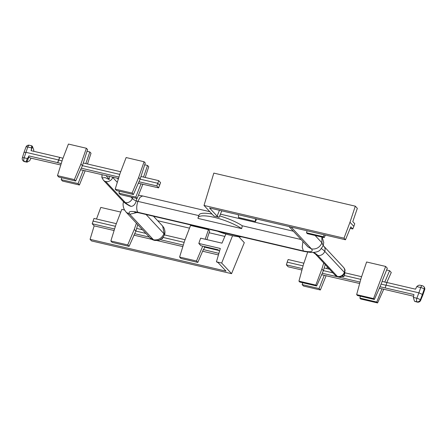 <?xml version="1.0" encoding="UTF-8"?>
<svg xmlns="http://www.w3.org/2000/svg" width="447" height="447" viewBox="0 0 447 447"><rect width="100%" height="100%" fill="white"/><g stroke="black" fill="none" stroke-linecap="round" stroke-linejoin="round"><path stroke-width="0.67" d="M137.145 212.454L129.747 214.286L153.461 239.81L150.22 238.061L126.233 212.28L124.311 209.615C122.936 206.385 122.718 203.737 123.646 201.67M150.421 238.262L150.712 238.525C151.678 239.424 153.103 240.073 154.975 240.464L157.88 240.425C160.713 240.017 162.898 238.15 164.446 234.837L164.451 234.831C165.278 232.965 165.111 230.646 163.932 227.869L162.635 226.059L164.446 234.837L163.982 233.725L146.096 214.51L163.982 233.731C161.797 238.368 158.311 240.402 153.511 239.821L129.747 214.286L126.233 212.28M129.066 246.353L135.86 231.077L134.284 229.384L127.741 244.928L129.066 246.353L112.186 242.403L110.862 240.983L115.79 225.059L121.796 209.392L124.545 210.034M127.741 244.928L110.862 240.983M134.284 229.384L136.419 223.221M137.765 224.668L135.86 231.077L145.918 233.429M217.6 231.222A25.887 6.269 -160.4 0 0 230.887 235.373A25.887 6.269 -160.4 0 0 241.682 236.854M205.179 239.234L208.498 229.657L209.721 230.976L206.872 239.631M218.806 250.471L204.603 247.152L204.782 246.638M321.851 237.055L321.957 242.833C319.778 247.476 316.286 249.51 311.486 248.929C313.565 251.795 310.861 252.471 303.379 250.957L304.223 251.471L311.118 252.499C315.336 252.499 318.286 251.728 319.974 250.18L323.198 245.777L323.745 242.447L322.125 237.122M232.541 235.742L221.684 263.06L216.426 261.83L220.31 248.476L198.831 243.453L199.692 240.804L200.664 238.178L221.975 243.157L225.864 234.044M198.831 243.453L200.966 245.744L218.147 249.761L219.561 251.275M218.957 253.393L203.346 249.555L197.809 262.423L180.929 258.478L179.605 257.053L184.533 241.129L190.539 225.461L208.498 229.657M183.315 245.062L160.188 239.653M149.354 237.117L134.821 233.72M114.572 228.987L92.194 223.757L94.161 225.869L114.097 230.529M218.505 254.941L202.625 251.225M182.84 246.604L156.942 240.547M151.907 239.368L133.882 235.156M92.194 223.757L93.982 218.438L116.326 223.662M93.015 221.064L115.41 226.299M96.502 219.024L100.793 207.414L120.768 212.079M216.426 261.83A2.917 0.704 -160.4 0 1 218.427 262.97L226.02 271.133L90.076 239.352L91.557 240.944L231.557 273.67L244.302 242.665L238.771 236.72M90.076 239.352L94.161 225.869M102.335 177.945L105.006 177.56L109.219 179.538L109.208 176.319M109.219 179.538L106.04 175.582M157.657 220.706L189.511 228.154M209.14 232.742L224.891 236.424M221.684 263.06L231.557 273.67M136.765 228.439L142.526 229.786M164.423 234.904L185.069 239.732M307.922 246.861L311.481 248.929L291.131 227.059L311.486 248.929C313.554 251.795 310.855 252.471 303.373 250.957L302.239 247.275L302.932 241.503M203.564 249.795L204.603 247.152L203.944 246.442M202.731 246.157L196.484 260.998L197.809 262.423M184.153 242.369L162.982 237.418M161.836 238.575L162.44 238.715L162.831 237.597M196.484 260.998L179.605 257.053M162.44 238.715L161.864 238.547M304.223 251.471L138.699 212.778L137.855 212.264C136.346 209.945 136.346 206.313 137.86 201.368L140.073 197.272L142.627 195.97L138.453 195.188M136.849 198.44L136.218 200.999C135.167 204.402 133.469 206.196 131.116 206.385L129.859 205.994C124.702 203.256 123.266 201.547 122.986 201.223A5.75 5.057 -42.9 0 0 125.328 202.564L105.732 181.51A5.75 5.057 -42.9 0 0 112.717 177.448L112.717 177.442A5.75 5.057 -42.9 0 0 112.806 177.163M341.81 276.291L342.307 276.034L343.782 276.816L344.715 274.19L344.855 272.447M341.793 276.347L343.782 276.816M342.307 276.034L343.084 275.419M344.922 270.267L344.754 269.558M345.067 269.859L344.983 270.86M326.131 275.67L320.37 289.974L303.491 286.03L302.161 284.605L302.703 282.727M303.066 265.87L287.181 262.154L286.359 264.853L288.17 266.798L301.943 270.016M323.723 262.965L321.874 269.021L323.36 270.614L322.315 273.257L360.047 282.079M325.215 264.568L323.36 270.614L332.92 272.849M361.601 276.704L344.827 272.782M329.528 269.206L324.259 267.971M360.779 279.364L344.246 275.497M86.981 151.304L89.836 151.974L85.813 163.591M386.979 282.633L382.029 281.37L387.32 268.245L385.644 266.44L366.607 261.992L361.092 278.19L356.656 294.634L357.488 295.534L374.368 299.479L373.536 298.585L356.656 294.634M102.028 177.872L102.022 174.643M385.644 266.44L373.536 298.585M422.823 295.087L424.65 289.762A2.889 0.687 -161.1 0 0 424.494 289.405L422.817 295.115L420.644 300.401A2.889 0.749 22.3 0 0 420.504 299.993A2.889 2.542 137.1 0 1 417.034 301.943L414.738 301.407L414.369 300.876L413.369 297.411L413.956 294.562L380.028 286.75L381.073 284.108L386.018 285.264M413.631 296.244L379.229 288.186M374.368 299.479L380.028 286.75M322.315 273.257L316.655 285.985L299.775 282.04L298.942 281.146L315.822 285.091L321.874 269.021M286.359 264.853L302.334 268.586M359.656 283.51L321.516 274.698M327.36 266.876L326.779 268.563M328.674 268.284L328.45 268.954M359.874 298.099L360.712 298.993L377.592 302.943L376.76 302.043L359.874 298.099L360.416 296.216M377.592 302.943L383.783 289.148M386.739 282.577L391.27 272.486L389.588 270.686L386.616 269.988M384.778 282.118L389.588 270.686M80.549 169.726L83.287 170.368L78.08 183.583L61.2 179.638L61.736 177.755M376.76 302.043L381.967 288.829M303.887 263.21L288.147 259.528L287.181 262.154M386.052 285.152L387.018 282.526L415.514 289.187L416.777 286.605C417.951 285.51 419.012 285.041 419.951 285.197L422.326 285.75A2.889 1.185 103.2 0 0 420.739 287.533L418.884 292.83L386.052 285.152L385.23 287.846M302.161 284.605L319.041 288.555L320.37 289.974M324.254 275.335L319.041 288.555M298.942 281.146L303.379 264.697L307.653 252.147M315.822 285.091L316.655 285.985M382.157 281.509L381.073 284.108M414.587 301.244L417.034 301.943A2.889 1.185 103.2 0 0 417.314 302.116L414.738 301.407M422.326 285.75A2.889 2.889 0 0 1 423.784 286.594A2.889 2.542 137.1 0 1 424.242 289.136L422.381 294.433L418.884 292.83L416.855 298.227A2.889 0.57 -159.4 0 1 420.353 299.831L422.666 294.735L422.381 294.433L420.353 299.831A2.889 2.542 137.1 0 1 416.883 301.781A2.889 1.185 103.2 0 1 416.855 298.227L413.369 297.411M143.526 177.085L147.549 165.463L148.739 166.742L145.202 177.476M301.094 239.531L242.302 225.785L241.676 228.618A25.887 6.269 -160.4 0 0 214.091 217.326A25.887 6.269 -160.4 0 0 198.099 217.667A25.887 6.269 -160.4 0 0 198.021 218.41L241.676 228.618M212.023 214.057A25.887 6.269 -160.4 0 0 199.032 215.035L198.099 217.667M301.088 239.519L242.296 225.78A25.887 6.269 -160.4 0 0 219.695 215.929M315.118 235.485L321.957 242.833L323.198 245.777L321.957 242.833L315.113 235.48M324.148 234.776L323.382 236.714L324.215 237.608L307.335 233.664L306.502 232.77L307.067 230.786M306.502 232.77L323.382 236.714M355.304 206.173L357.332 208.352L352.784 221.623L354.745 223.729L353.834 226.383L349.99 222.254L344.011 238.178L204.011 205.447L213.822 173.101L355.304 206.173L349.99 222.254M238.324 214.716L238.592 217.594L255.472 221.539L238.48 217.477M255.405 218.706L255.366 221.421M256.617 218.991L255.472 221.539M159.668 185.287L157.791 183.276L158.719 180.638L160.579 182.633L158.607 187.869L138.263 183.22M158.607 187.869L156.796 185.924L157.791 183.276L140.107 179.141L145.281 163.026L144.09 161.747L138.626 177.543L140.107 179.141L133.402 194.512L116.522 190.567L115.197 189.142L132.077 193.087L138.626 177.543M204.011 205.447L213.884 216.063L219.142 217.287L221.79 210.85M219.443 210.302L217.141 216.152L209.548 207.989L345.492 239.771L350.806 226.852L352.772 228.965L353.834 226.383M217.141 216.152A2.917 0.704 -160.4 0 0 219.142 217.287M345.492 239.771L344.011 238.178M141.001 183.862L135.793 197.077L137.117 198.502L120.237 194.557L118.913 193.132L119.45 191.249M350.185 228.361L352.772 228.965M147.549 165.463L144.694 164.798M325.36 235.061L324.215 237.608M132.077 193.087L133.402 194.512M156.796 185.924L139.067 181.784M87.489 163.988L91.026 153.248L89.836 151.974M61.2 179.638L62.524 181.063L79.404 185.008L85.17 170.704M79.404 185.008L78.08 183.583M57.646 162.63L28.921 155.914L26.3 160.719L26.619 162.037L24.172 161.339A2.889 1.185 -76.8 0 1 24.144 157.785A2.889 0.654 16.9 0 0 22.35 157.864L24.021 152.343L25.809 152.298L58.641 159.976L57.646 162.63L61.222 163.585M28.519 156.707L28.843 157.048L26.909 162.211L29.647 160.775L31.011 158.16A2.308 0.559 19.6 0 1 28.843 157.048M60.781 164.999L31.011 158.16M83.287 170.368L118.494 178.493M118.936 177.073L81.225 168.156L75.688 181.018L74.364 179.593L80.913 164.055L82.393 165.647L81.354 168.29M62.982 158.255L59.568 157.338L57.786 162.781M59.568 157.338L31.072 150.678L31.726 147.951C31.491 146.527 31.525 145.817 31.832 145.828L31.569 145.923M141.012 176.498L158.719 180.638M120.696 171.749L83.298 163.004L87.567 149.533L86.377 148.259L68.425 144.057L62.418 159.73L57.484 175.649L74.364 179.593M144.09 161.747L126.138 157.551L120.131 173.218L115.197 189.142M83.298 163.004L82.393 165.647L119.768 174.386M80.913 164.055L86.377 148.259M137.117 198.502L142.884 184.192M75.688 181.018L58.808 177.073L57.484 175.649M62.055 160.892L58.78 160.127L59.708 157.489M135.793 197.077L118.913 193.132M102.229 177.895L102.665 177.822L101.782 177.615M26.619 162.037L24.607 161.674A2.889 1.185 -76.8 0 1 24.322 161.501A2.889 2.542 -42.9 0 1 23.149 160.825A2.889 2.889 0 0 0 24.607 161.674M31.592 146.543L31.832 145.828L32.491 146.532L33.843 150.231L33.586 151.265M162.635 226.059L153.5 216.236M109.303 178.169L108.923 179.253M129.747 214.286C127.674 211.42 130.379 210.744 137.855 212.264L303.379 250.957L137.855 212.258C130.368 210.744 127.663 211.42 129.742 214.286M122.986 201.223L103.391 180.169A5.75 5.057 -42.9 0 0 105.732 181.51L125.333 202.564A14.382 3.481 19.6 0 0 131.116 206.385A14.388 3.487 19.6 0 1 125.328 202.564A5.75 5.057 -42.9 0 0 132.312 198.502L132.312 198.496A8.627 2.09 19.6 0 0 136.212 201.005L137.866 201.362L136.218 200.999A8.627 2.09 19.6 0 1 132.312 198.496A5.75 5.057 -42.9 0 0 132.58 197.44M313.665 252.454A14.382 3.481 19.6 0 1 317.772 255.393L337.368 276.453L317.778 255.399A14.388 3.487 19.6 0 0 313.671 252.454M313.207 252.488L315.431 254.058L335.026 275.112A5.75 5.057 -42.9 0 0 337.368 276.453A5.75 5.057 137.1 0 0 344.346 272.391L324.757 251.331L344.352 272.385A5.755 1.391 19.6 0 1 344.659 273.123A5.755 1.391 19.6 0 1 344.659 273.123A5.755 1.391 19.6 0 0 344.352 272.385L344.346 272.391A5.75 5.057 137.1 0 0 343.452 267.272L323.857 246.219A5.75 5.057 137.1 0 1 324.757 251.331A20.137 4.878 19.6 0 0 321.505 248.716A20.137 4.878 19.6 0 1 324.757 251.337A5.75 5.057 137.1 0 1 317.778 255.399M341.877 276.307L342.693 276.497M342.704 276.497L343.056 275.497M108.951 179.292L108.068 179.085M416.777 286.605L420.739 287.533A2.889 0.732 -160.7 0 1 424.242 289.136L424.494 289.405A2.889 2.542 137.1 0 0 424.03 286.862A2.889 2.542 137.1 0 0 423.901 286.734M315.431 254.058A5.75 5.057 -42.9 0 0 317.772 255.393M198.826 215.622L137.86 201.368L198.831 215.616M112.264 177.034A5.755 1.391 19.6 0 1 112.717 177.442L117.298 182.365L112.717 177.448A5.755 1.391 19.6 0 0 112.253 177.034M132.312 198.496L130.982 197.066L132.312 198.502M25.976 147.057A2.889 2.889 0 0 1 29.346 145.241A2.889 1.185 103.2 0 0 27.759 147.024A2.889 0.71 -159.7 0 0 25.976 147.057L24.032 152.321M31.726 147.951L27.759 147.024L24.144 157.785L27.63 158.601M26.954 159.624L26.25 161.507M22.35 157.864A2.889 2.889 0 0 0 22.998 160.669A2.889 2.542 -42.9 0 0 24.172 161.339L26.468 161.875M31.089 150.684L32.491 146.532M138.704 212.778L134.642 212.185L135.86 211.844M417.314 302.116A2.889 2.889 0 0 0 420.644 300.401M423.784 286.594L424.03 286.862A2.889 2.889 0 0 1 424.65 289.762M342.771 275.738L344.659 273.117C345.419 268.301 343.95 268.284 343.452 267.272M335.026 275.112L337.932 276.794C339.139 276.643 338.027 277.688 342.044 276.218M323.254 245.61L323.857 246.219M307.972 246.923L289.036 226.568M142.627 195.97L209.805 211.677M220.421 214.158L293.349 231.205M118.259 179.253L117.293 178.213M29.346 145.241L31.782 145.811M101.989 174.995L101.86 176.587M102.089 177.889L103.391 180.169"/></g></svg>
